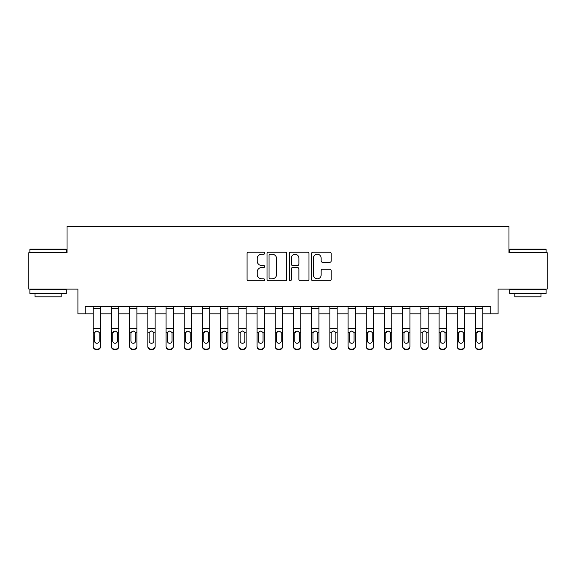 <?xml version="1.0" encoding="UTF-8"?>
<svg xmlns="http://www.w3.org/2000/svg" width="576" height="576" viewBox="0 0 576 576"><rect width="100%" height="100%" fill="white"/><g stroke="black" fill="none" stroke-linecap="round" stroke-linejoin="round"><path stroke-width="0.86" d="M264.701 253.231A1.001 1.001 0 0 0 263.7 252.23L248.515 252.23A1.433 1.433 0 0 0 247.082 253.656L247.082 279.389A1.433 1.433 0 0 0 248.515 280.814L263.7 280.814A1.001 1.001 0 0 0 264.701 279.814A1.001 1.001 0 0 0 263.7 278.813L261.734 278.813A4.572 4.572 0 0 1 257.162 274.241L257.162 272.095A4.572 4.572 0 0 1 261.734 267.523L263.7 267.523A1.001 1.001 0 0 0 264.701 266.522A1.001 1.001 0 0 0 263.7 265.522L261.734 265.522A4.572 4.572 0 0 1 257.162 260.95L257.162 258.804A4.572 4.572 0 0 1 261.734 254.232L263.7 254.232A1.001 1.001 0 0 0 264.701 253.231M329.774 262.303A1.433 1.433 0 0 0 331.2 260.878L331.2 253.656A1.433 1.433 0 0 0 329.774 252.23L312.905 252.23A1.433 1.433 0 0 0 311.479 253.656L311.479 279.389A1.433 1.433 0 0 0 312.905 280.814L329.774 280.814A1.433 1.433 0 0 0 331.2 279.389L331.2 270.67A1.433 1.433 0 0 0 329.774 269.237L322.553 269.237A1.433 1.433 0 0 0 321.127 270.67L321.127 274.99A3.823 3.823 0 0 1 317.304 278.813A3.823 3.823 0 0 1 313.481 274.99L313.481 258.055A3.823 3.823 0 0 1 317.304 254.232A3.823 3.823 0 0 1 321.127 258.055L321.127 260.878A1.433 1.433 0 0 0 322.553 262.303L329.774 262.303M85.226 313.848L85.226 306.569L490.774 306.569L490.774 313.848L498.053 313.848L498.053 289.094L547.2 289.094L547.2 252.691L508.975 252.691L508.975 226.476L67.025 226.476L67.025 252.691L28.8 252.691L28.8 289.094L77.947 289.094L77.947 313.848L93.233 313.848M286.747 253.656A1.433 1.433 0 0 0 285.322 252.23L268.452 252.23A1.433 1.433 0 0 0 267.026 253.656L267.026 279.389A1.433 1.433 0 0 0 268.452 280.814L285.322 280.814A1.433 1.433 0 0 0 286.747 279.389L286.747 253.656M290.678 252.23L307.548 252.23A1.433 1.433 0 0 1 308.974 253.656L308.974 279.389A1.433 1.433 0 0 1 307.548 280.814L300.326 280.814A1.433 1.433 0 0 1 298.901 279.389L298.901 268.949A1.433 1.433 0 0 0 297.468 267.523L292.68 267.523A1.433 1.433 0 0 0 291.254 268.949L291.254 279.814A1.001 1.001 0 0 1 290.254 280.814A1.001 1.001 0 0 1 289.253 279.814L289.253 253.656A1.433 1.433 0 0 1 290.678 252.23M100.519 313.848L111.442 313.848M118.721 313.848L129.643 313.848M136.922 313.848L147.845 313.848M155.124 313.848L166.046 313.848M173.326 313.848L184.248 313.848M191.527 313.848L202.45 313.848M209.729 313.848L220.651 313.848M227.93 313.848L238.853 313.848M246.132 313.848L257.054 313.848M264.334 313.848L275.256 313.848M282.542 313.848L293.458 313.848M300.744 313.848L311.666 313.848M318.946 313.848L329.868 313.848M337.147 313.848L348.07 313.848M355.349 313.848L366.271 313.848M373.55 313.848L384.473 313.848M391.752 313.848L402.674 313.848M409.954 313.848L420.876 313.848M428.155 313.848L439.078 313.848M446.357 313.848L457.279 313.848M464.558 313.848L475.481 313.848M482.767 313.848L490.774 313.848M270.029 254.232A1.001 1.001 0 0 0 269.028 255.233L269.028 277.812A1.001 1.001 0 0 0 270.029 278.813L272.095 278.813A4.572 4.572 0 0 0 276.674 274.241L276.674 258.804A4.572 4.572 0 0 0 272.095 254.232L270.029 254.232M298.901 258.127A3.823 3.823 0 0 0 295.078 254.304A3.823 3.823 0 0 0 291.254 258.127L291.254 264.089A1.433 1.433 0 0 0 292.68 265.522L297.468 265.522A1.433 1.433 0 0 0 298.901 264.089L298.901 258.127M93.233 332.69L93.233 346.176A2.909 2.887 -0 0 0 96.149 349.07L97.603 349.07A2.909 2.887 -0 0 0 100.519 346.176L100.519 346.637A2.909 2.887 180 0 1 97.603 349.524L97.603 349.07M99.209 340.978L99.209 333.31L99.209 340.978A2.333 2.311 180 0 1 96.876 343.289A2.333 2.311 180 0 0 99.209 340.978M94.543 341.431L94.543 340.978A2.333 2.311 180 0 0 96.876 343.289M95.659 331.308L94.543 333.13M98.093 331.308L96.876 330.962L98.95 332.237L99.209 333.31M100.519 306.569L100.519 346.176M93.233 306.569L93.233 346.176M96.149 349.07L96.149 349.524L97.603 349.524M96.149 349.524A2.909 2.887 180 0 1 93.233 346.637M93.233 332.237L94.802 332.237L94.543 340.978M94.802 332.237L96.876 330.962M118.721 332.69L118.721 346.637A2.909 2.887 180 0 1 115.805 349.524L115.805 349.07A2.909 2.887 -0 0 0 118.721 346.176L118.721 346.637M117.41 341.431L117.41 340.978A2.333 2.311 180 0 1 115.078 343.289A2.333 2.311 180 0 0 117.41 340.978L117.41 333.13M112.752 340.978L112.752 333.31L112.752 340.978A2.333 2.311 180 0 0 115.078 343.289M113.861 331.308L112.752 333.31L113.004 332.237L115.078 330.962L117.151 332.237L117.41 333.31M116.294 331.308L115.078 330.962M136.922 332.69L136.922 346.637A2.909 2.887 180 0 1 134.006 349.524L134.006 349.07A2.909 2.887 -0 0 0 136.922 346.176L136.922 346.637M135.612 341.431L135.612 340.978A2.333 2.311 180 0 1 133.279 343.289A2.333 2.311 180 0 0 135.612 340.978L135.612 333.13M130.954 340.978L130.954 333.31L130.954 340.978A2.333 2.311 180 0 0 133.279 343.289M132.062 331.308L130.954 333.31L131.206 332.237L133.279 330.962L135.353 332.237L135.612 333.31M134.496 331.308L133.279 330.962M155.124 332.69L155.124 346.637A2.909 2.887 180 0 1 152.208 349.524L152.208 349.07A2.909 2.887 -0 0 0 155.124 346.176L155.124 346.637M153.814 341.431L153.814 340.978A2.333 2.311 180 0 1 151.481 343.289A2.333 2.311 180 0 0 153.814 340.978L153.814 333.13M149.155 340.978L149.155 333.31L149.155 340.978A2.333 2.311 180 0 0 151.481 343.289M150.264 331.308L149.155 333.31L149.414 332.237L151.481 330.962L153.554 332.237L153.814 333.31M152.698 331.308L151.481 330.962M118.721 306.569L118.721 346.176M114.35 349.07L114.35 349.524A2.909 2.887 180 0 1 111.442 346.637L111.442 346.176A2.909 2.887 -0 0 0 114.35 349.07L115.805 349.07M111.442 306.569L111.442 346.176M114.35 349.524L115.805 349.524M136.922 306.569L136.922 346.176M132.552 349.07L132.552 349.524A2.909 2.887 180 0 1 129.643 346.637L129.643 346.176A2.909 2.887 -0 0 0 132.552 349.07L134.006 349.07M129.643 306.569L129.643 346.176M132.552 349.524L134.006 349.524M155.124 306.569L155.124 346.176M150.754 349.07L150.754 349.524A2.909 2.887 180 0 1 147.845 346.637L147.845 346.176A2.909 2.887 -0 0 0 150.754 349.07L152.208 349.07M147.845 306.569L147.845 346.176M150.754 349.524L152.208 349.524M173.326 332.69L173.326 346.637A2.909 2.887 180 0 1 170.417 349.524L170.417 349.07A2.909 2.887 -0 0 0 173.326 346.176L173.326 346.637M172.015 341.431L172.015 340.978A2.333 2.311 180 0 1 169.682 343.289A2.333 2.311 180 0 0 172.015 340.978L172.015 333.13M167.357 340.978L167.357 333.31L167.357 340.978A2.333 2.311 180 0 0 169.682 343.289M168.473 331.308L167.357 333.31L167.616 332.237L169.682 330.962L171.756 332.237L172.015 333.31M170.899 331.308L169.682 330.962M173.326 306.569L173.326 346.176M168.955 349.07L168.955 349.524A2.909 2.887 180 0 1 166.046 346.637L166.046 346.176A2.909 2.887 -0 0 0 168.955 349.07L170.417 349.07M166.046 306.569L166.046 346.176M168.955 349.524L170.417 349.524M30.326 249.048L65.858 249.048L66.298 249.487L29.894 249.487L30.326 249.048M48.096 293.458L29.894 293.458L29.894 289.822L66.298 289.822L66.298 293.458L48.096 293.458M61.2 293.458L61.2 296.813L34.992 296.813L34.992 293.458M510.142 249.048L545.674 249.048L546.106 249.487L509.702 249.487L510.142 249.048M527.904 293.458L509.702 293.458L509.702 289.822L546.106 289.822L546.106 293.458L527.904 293.458M541.008 293.458L541.008 296.813L514.8 296.813L514.8 293.458M191.527 332.69L191.527 346.637A2.909 2.887 180 0 1 188.618 349.524L188.618 349.07A2.909 2.887 -0 0 0 191.527 346.176L191.527 346.637M190.217 341.431L190.217 340.978A2.333 2.311 180 0 1 187.891 343.289A2.333 2.311 180 0 0 190.217 340.978L190.217 333.13M185.558 340.978L185.558 333.31L185.558 340.978A2.333 2.311 180 0 0 187.891 343.289M186.674 331.308L185.558 333.31L185.818 332.237L187.891 330.962L189.958 332.237L190.217 333.31M189.101 331.308L187.891 330.962M209.729 332.69L209.729 346.637A2.909 2.887 180 0 1 206.82 349.524L206.82 349.07A2.909 2.887 -0 0 0 209.729 346.176L209.729 346.637M208.418 341.431L208.418 340.978A2.333 2.311 180 0 1 206.093 343.289A2.333 2.311 180 0 0 208.418 340.978L208.418 333.13M203.76 340.978L203.76 333.31L203.76 340.978A2.333 2.311 180 0 0 206.093 343.289M204.876 331.308L203.76 333.31L204.019 332.237L206.093 330.962L208.159 332.237L208.418 333.31M207.302 331.308L206.093 330.962M227.93 332.69L227.93 346.637A2.909 2.887 180 0 1 225.022 349.524L225.022 349.07A2.909 2.887 -0 0 0 227.93 346.176L227.93 346.637M226.62 341.431L226.62 340.978A2.333 2.311 180 0 1 224.294 343.289A2.333 2.311 180 0 0 226.62 340.978L226.62 333.13M221.962 340.978L221.962 333.31L221.962 340.978A2.333 2.311 180 0 0 224.294 343.289M223.078 331.308L221.962 333.31L222.221 332.237L224.294 330.962L226.361 332.237L226.62 333.31M225.504 331.308L224.294 330.962M246.132 332.69L246.132 346.637A2.909 2.887 180 0 1 243.223 349.524L243.223 349.07A2.909 2.887 -0 0 0 246.132 346.176L246.132 346.637M244.822 341.431L244.822 340.978A2.333 2.311 180 0 1 242.496 343.289A2.333 2.311 180 0 0 244.822 340.978L244.822 333.13M240.163 340.978L240.163 333.31L240.163 340.978A2.333 2.311 180 0 0 242.496 343.289M241.279 331.308L240.163 333.31L240.422 332.237L242.496 330.962L244.57 332.237L244.822 333.31M243.706 331.308L242.496 330.962M264.334 332.69L264.334 346.637A2.909 2.887 180 0 1 261.425 349.524L261.425 349.07A2.909 2.887 -0 0 0 264.334 346.176L264.334 346.637M263.023 341.431L263.023 340.978A2.333 2.311 180 0 1 260.698 343.289A2.333 2.311 180 0 0 263.023 340.978L263.023 333.13M258.365 340.978L258.365 333.31L258.365 340.978A2.333 2.311 180 0 0 260.698 343.289M259.481 331.308L258.365 333.31L258.624 332.237L260.698 330.962L262.771 332.237L263.023 333.31M261.907 331.308L260.698 330.962M191.527 306.569L191.527 346.176M187.157 349.07L187.157 349.524A2.909 2.887 180 0 1 184.248 346.637L184.248 346.176A2.909 2.887 -0 0 0 187.157 349.07L188.618 349.07M184.248 306.569L184.248 346.176M187.157 349.524L188.618 349.524M209.729 306.569L209.729 346.176M205.358 349.07L205.358 349.524A2.909 2.887 180 0 1 202.45 346.637L202.45 346.176A2.909 2.887 -0 0 0 205.358 349.07L206.82 349.07M202.45 306.569L202.45 346.176M205.358 349.524L206.82 349.524M227.93 306.569L227.93 346.176M223.567 349.07L223.567 349.524A2.909 2.887 180 0 1 220.651 346.637L220.651 346.176A2.909 2.887 -0 0 0 223.567 349.07L225.022 349.07M220.651 306.569L220.651 346.176M223.567 349.524L225.022 349.524M246.132 306.569L246.132 346.176M241.769 349.07L241.769 349.524A2.909 2.887 180 0 1 238.853 346.637L238.853 346.176A2.909 2.887 -0 0 0 241.769 349.07L243.223 349.07M238.853 306.569L238.853 346.176M241.769 349.524L243.223 349.524M264.334 306.569L264.334 346.176M259.97 349.07L259.97 349.524A2.909 2.887 180 0 1 257.054 346.637L257.054 346.176A2.909 2.887 -0 0 0 259.97 349.07L261.425 349.07M257.054 306.569L257.054 346.176M259.97 349.524L261.425 349.524M282.542 332.69L282.542 346.637A2.909 2.887 180 0 1 279.626 349.524L279.626 349.07A2.909 2.887 -0 0 0 282.542 346.176L282.542 346.637M281.232 341.431L281.232 340.978A2.333 2.311 180 0 1 278.899 343.289A2.333 2.311 180 0 0 281.232 340.978L281.232 333.13M276.566 340.978L276.566 333.31L276.566 340.978A2.333 2.311 180 0 0 278.899 343.289M277.682 331.308L276.566 333.31L276.826 332.237L278.899 330.962L280.973 332.237L281.232 333.31M280.109 331.308L278.899 330.962M282.542 306.569L282.542 346.176M278.172 349.07L278.172 349.524A2.909 2.887 180 0 1 275.256 346.637L275.256 346.176A2.909 2.887 -0 0 0 278.172 349.07L279.626 349.07M275.256 306.569L275.256 346.176M278.172 349.524L279.626 349.524M300.744 332.69L300.744 346.637A2.909 2.887 180 0 1 297.828 349.524L297.828 349.07A2.909 2.887 -0 0 0 300.744 346.176L300.744 346.637M299.434 341.431L299.434 340.978A2.333 2.311 180 0 1 297.101 343.289A2.333 2.311 180 0 0 299.434 340.978L299.434 333.13M294.768 340.978L294.768 333.31L294.768 340.978A2.333 2.311 180 0 0 297.101 343.289M295.884 331.308L294.768 333.31L295.027 332.237L297.101 330.962L299.174 332.237L299.434 333.31M298.31 331.308L297.101 330.962M300.744 306.569L300.744 346.176M296.374 349.07L296.374 349.524A2.909 2.887 180 0 1 293.458 346.637L293.458 346.176A2.909 2.887 -0 0 0 296.374 349.07L297.828 349.07M293.458 306.569L293.458 346.176M296.374 349.524L297.828 349.524M318.946 332.69L318.946 346.637A2.909 2.887 180 0 1 316.03 349.524L316.03 349.07A2.909 2.887 -0 0 0 318.946 346.176L318.946 346.637M317.635 341.431L317.635 340.978A2.333 2.311 180 0 1 315.302 343.289A2.333 2.311 180 0 0 317.635 340.978L317.635 333.13M312.977 340.978L312.977 333.31L312.977 340.978A2.333 2.311 180 0 0 315.302 343.289M314.086 331.308L312.977 333.31L313.229 332.237L315.302 330.962L317.376 332.237L317.635 333.31M316.519 331.308L315.302 330.962M318.946 306.569L318.946 346.176M314.575 349.07L314.575 349.524A2.909 2.887 180 0 1 311.666 346.637L311.666 346.176A2.909 2.887 -0 0 0 314.575 349.07L316.03 349.07M311.666 306.569L311.666 346.176M314.575 349.524L316.03 349.524M337.147 332.69L337.147 346.637A2.909 2.887 180 0 1 334.231 349.524L334.231 349.07A2.909 2.887 -0 0 0 337.147 346.176L337.147 346.637M335.837 341.431L335.837 340.978A2.333 2.311 180 0 1 333.504 343.289A2.333 2.311 180 0 0 335.837 340.978L335.837 333.13M331.178 340.978L331.178 333.31L331.178 340.978A2.333 2.311 180 0 0 333.504 343.289M332.287 331.308L331.178 333.31L331.43 332.237L333.504 330.962L335.578 332.237L335.837 333.31M334.721 331.308L333.504 330.962M337.147 306.569L337.147 346.176M332.777 349.07L332.777 349.524A2.909 2.887 180 0 1 329.868 346.637L329.868 346.176A2.909 2.887 -0 0 0 332.777 349.07L334.231 349.07M329.868 306.569L329.868 346.176M332.777 349.524L334.231 349.524M355.349 332.69L355.349 346.637A2.909 2.887 180 0 1 352.433 349.524L352.433 349.07A2.909 2.887 -0 0 0 355.349 346.176L355.349 346.637M354.038 341.431L354.038 340.978A2.333 2.311 180 0 1 351.706 343.289A2.333 2.311 180 0 0 354.038 340.978L354.038 333.13M349.38 340.978L349.38 333.31L349.38 340.978A2.333 2.311 180 0 0 351.706 343.289M350.489 331.308L349.38 333.31L349.639 332.237L351.706 330.962L353.779 332.237L354.038 333.31M352.922 331.308L351.706 330.962M355.349 306.569L355.349 346.176M350.978 349.07L350.978 349.524A2.909 2.887 180 0 1 348.07 346.637L348.07 346.176A2.909 2.887 -0 0 0 350.978 349.07L352.433 349.07M348.07 306.569L348.07 346.176M350.978 349.524L352.433 349.524M373.55 332.69L373.55 346.637A2.909 2.887 180 0 1 370.642 349.524L370.642 349.07A2.909 2.887 -0 0 0 373.55 346.176L373.55 346.637M372.24 341.431L372.24 340.978A2.333 2.311 180 0 1 369.907 343.289A2.333 2.311 180 0 0 372.24 340.978L372.24 333.13M367.582 340.978L367.582 333.31L367.582 340.978A2.333 2.311 180 0 0 369.907 343.289M368.698 331.308L367.582 333.31L367.841 332.237L369.907 330.962L371.981 332.237L372.24 333.31M371.124 331.308L369.907 330.962M373.55 306.569L373.55 346.176M369.18 349.07L369.18 349.524A2.909 2.887 180 0 1 366.271 346.637L366.271 346.176A2.909 2.887 -0 0 0 369.18 349.07L370.642 349.07M366.271 306.569L366.271 346.176M369.18 349.524L370.642 349.524M391.752 332.69L391.752 346.637A2.909 2.887 180 0 1 388.843 349.524L388.843 349.07A2.909 2.887 -0 0 0 391.752 346.176L391.752 346.637M390.442 341.431L390.442 340.978A2.333 2.311 180 0 1 388.109 343.289A2.333 2.311 180 0 0 390.442 340.978L390.442 333.13M385.783 340.978L385.783 333.31L385.783 340.978A2.333 2.311 180 0 0 388.109 343.289M386.899 331.308L385.783 333.31L386.042 332.237L388.109 330.962L390.182 332.237L390.442 333.31M389.326 331.308L388.109 330.962M409.954 332.69L409.954 346.637A2.909 2.887 180 0 1 407.045 349.524L407.045 349.07A2.909 2.887 -0 0 0 409.954 346.176L409.954 346.637M408.643 341.431L408.643 340.978A2.333 2.311 180 0 1 406.318 343.289A2.333 2.311 180 0 0 408.643 340.978L408.643 333.13M403.985 340.978L403.985 333.31L403.985 340.978A2.333 2.311 180 0 0 406.318 343.289M405.101 331.308L403.985 333.31L404.244 332.237L406.318 330.962L408.384 332.237L408.643 333.31M407.527 331.308L406.318 330.962M428.155 332.69L428.155 346.637A2.909 2.887 180 0 1 425.246 349.524L425.246 349.07A2.909 2.887 -0 0 0 428.155 346.176L428.155 346.637M426.845 341.431L426.845 340.978A2.333 2.311 180 0 1 424.519 343.289A2.333 2.311 180 0 0 426.845 340.978L426.845 333.13M422.186 340.978L422.186 333.31L422.186 340.978A2.333 2.311 180 0 0 424.519 343.289M423.302 331.308L422.186 333.31L422.446 332.237L424.519 330.962L426.586 332.237L426.845 333.31M425.729 331.308L424.519 330.962M446.357 332.69L446.357 346.637A2.909 2.887 180 0 1 443.448 349.524L443.448 349.07A2.909 2.887 -0 0 0 446.357 346.176L446.357 346.637M445.046 341.431L445.046 340.978A2.333 2.311 180 0 1 442.721 343.289A2.333 2.311 180 0 0 445.046 340.978L445.046 333.13M440.388 340.978L440.388 333.31L440.388 340.978A2.333 2.311 180 0 0 442.721 343.289M441.504 331.308L440.388 333.31L440.647 332.237L442.721 330.962L444.794 332.237L445.046 333.31M443.93 331.308L442.721 330.962M464.558 332.69L464.558 346.637A2.909 2.887 180 0 1 461.65 349.524L461.65 349.07A2.909 2.887 -0 0 0 464.558 346.176L464.558 346.637M463.248 341.431L463.248 340.978A2.333 2.311 180 0 1 460.922 343.289A2.333 2.311 180 0 0 463.248 340.978L463.248 333.13M458.59 340.978L458.59 333.31L458.59 340.978A2.333 2.311 180 0 0 460.922 343.289M459.706 331.308L458.59 333.31L458.849 332.237L460.922 330.962L462.996 332.237L463.248 333.31M462.132 331.308L460.922 330.962M391.752 306.569L391.752 346.176M387.382 349.07L387.382 349.524A2.909 2.887 180 0 1 384.473 346.637L384.473 346.176A2.909 2.887 -0 0 0 387.382 349.07L388.843 349.07M384.473 306.569L384.473 346.176M387.382 349.524L388.843 349.524M409.954 306.569L409.954 346.176M405.583 349.07L405.583 349.524A2.909 2.887 180 0 1 402.674 346.637L402.674 346.176A2.909 2.887 -0 0 0 405.583 349.07L407.045 349.07M402.674 306.569L402.674 346.176M405.583 349.524L407.045 349.524M428.155 306.569L428.155 346.176M423.792 349.07L423.792 349.524A2.909 2.887 180 0 1 420.876 346.637L420.876 346.176A2.909 2.887 -0 0 0 423.792 349.07L425.246 349.07M420.876 306.569L420.876 346.176M423.792 349.524L425.246 349.524M446.357 306.569L446.357 346.176M441.994 349.07L441.994 349.524A2.909 2.887 180 0 1 439.078 346.637L439.078 346.176A2.909 2.887 -0 0 0 441.994 349.07L443.448 349.07M439.078 306.569L439.078 346.176M441.994 349.524L443.448 349.524M464.558 306.569L464.558 346.176M460.195 349.07L460.195 349.524A2.909 2.887 180 0 1 457.279 346.637L457.279 346.176A2.909 2.887 -0 0 0 460.195 349.07L461.65 349.07M457.279 306.569L457.279 346.176M460.195 349.524L461.65 349.524M482.767 332.69L482.767 346.637A2.909 2.887 180 0 1 479.851 349.524L479.851 349.07A2.909 2.887 -0 0 0 482.767 346.176L482.767 346.637M481.457 341.431L481.457 340.978A2.333 2.311 180 0 1 479.124 343.289A2.333 2.311 180 0 0 481.457 340.978L481.457 333.13M476.791 340.978L476.791 333.31L476.791 340.978A2.333 2.311 180 0 0 479.124 343.289M477.907 331.308L476.791 333.31L477.05 332.237L479.124 330.962L481.198 332.237L481.457 333.31M480.334 331.308L479.124 330.962M482.767 306.569L482.767 346.176M478.397 349.07L478.397 349.524A2.909 2.887 180 0 1 475.481 346.637L475.481 346.176A2.909 2.887 -0 0 0 478.397 349.07L479.851 349.07M475.481 306.569L475.481 346.176M478.397 349.524L479.851 349.524M98.95 332.237L100.519 332.237M93.233 328.471L100.519 328.471M93.233 308.563L100.519 308.563M117.151 332.237L118.721 332.237M111.442 332.237L113.004 332.237M111.442 328.471L118.721 328.471M111.442 308.563L118.721 308.563M135.353 332.237L136.922 332.237M129.643 332.237L131.206 332.237M129.643 328.471L136.922 328.471M129.643 308.563L136.922 308.563M153.554 332.237L155.124 332.237M147.845 332.237L149.414 332.237M147.845 328.471L155.124 328.471M147.845 308.563L155.124 308.563M171.756 332.237L173.326 332.237M166.046 332.237L167.616 332.237M166.046 328.471L173.326 328.471M166.046 308.563L173.326 308.563M189.958 332.237L191.527 332.237M184.248 332.237L185.818 332.237M184.248 328.471L191.527 328.471M184.248 308.563L191.527 308.563M208.159 332.237L209.729 332.237M202.45 332.237L204.019 332.237M202.45 328.471L209.729 328.471M202.45 308.563L209.729 308.563M226.361 332.237L227.93 332.237M220.651 332.237L222.221 332.237M220.651 328.471L227.93 328.471M220.651 308.563L227.93 308.563M244.57 332.237L246.132 332.237M238.853 332.237L240.422 332.237M238.853 328.471L246.132 328.471M238.853 308.563L246.132 308.563M262.771 332.237L264.334 332.237M257.054 332.237L258.624 332.237M257.054 328.471L264.334 328.471M257.054 308.563L264.334 308.563M280.973 332.237L282.542 332.237M275.256 332.237L276.826 332.237M275.256 328.471L282.542 328.471M275.256 308.563L282.542 308.563M299.174 332.237L300.744 332.237M293.458 332.237L295.027 332.237M293.458 328.471L300.744 328.471M293.458 308.563L300.744 308.563M317.376 332.237L318.946 332.237M311.666 332.237L313.229 332.237M311.666 328.471L318.946 328.471M311.666 308.563L318.946 308.563M335.578 332.237L337.147 332.237M329.868 332.237L331.43 332.237M329.868 328.471L337.147 328.471M329.868 308.563L337.147 308.563M353.779 332.237L355.349 332.237M348.07 332.237L349.639 332.237M348.07 328.471L355.349 328.471M348.07 308.563L355.349 308.563M371.981 332.237L373.55 332.237M366.271 332.237L367.841 332.237M366.271 328.471L373.55 328.471M366.271 308.563L373.55 308.563M390.182 332.237L391.752 332.237M384.473 332.237L386.042 332.237M384.473 328.471L391.752 328.471M384.473 308.563L391.752 308.563M408.384 332.237L409.954 332.237M402.674 332.237L404.244 332.237M402.674 328.471L409.954 328.471M402.674 308.563L409.954 308.563M426.586 332.237L428.155 332.237M420.876 332.237L422.446 332.237M420.876 328.471L428.155 328.471M420.876 308.563L428.155 308.563M444.794 332.237L446.357 332.237M439.078 332.237L440.647 332.237M439.078 328.471L446.357 328.471M439.078 308.563L446.357 308.563M462.996 332.237L464.558 332.237M457.279 332.237L458.849 332.237M457.279 328.471L464.558 328.471M457.279 308.563L464.558 308.563M481.198 332.237L482.767 332.237M475.481 332.237L477.05 332.237M475.481 328.471L482.767 328.471M475.481 308.563L482.767 308.563M29.894 252.691L29.894 249.487M38.189 289.822L38.189 289.094M57.996 289.822L57.996 289.094M66.298 252.691L66.298 249.487M509.702 252.691L509.702 249.487M518.004 289.822L518.004 289.094M537.811 289.822L537.811 289.094M546.106 252.691L546.106 249.487"/></g></svg>
